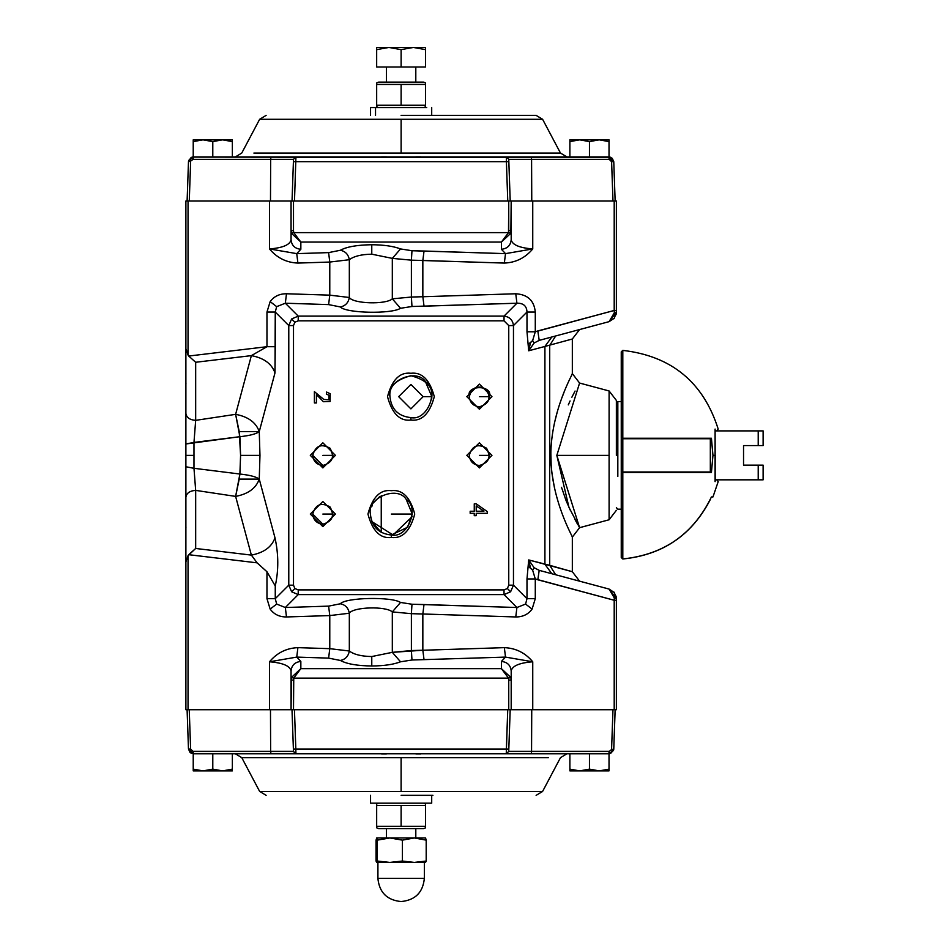 <?xml version="1.0" encoding="UTF-8"?>
<svg xmlns="http://www.w3.org/2000/svg" width="949" height="949" viewBox="0 0 949 949"><rect width="100%" height="100%" fill="white"/><g stroke="black" fill="none" stroke-linecap="round" stroke-linejoin="round"><path stroke-width="1.42" d="M423.645 82.124L378.604 82.124L423.645 82.124L425.579 82.907L423.645 82.124M378.604 82.124L376.67 82.907L376.67 84.437L425.579 84.437L425.579 82.907L425.579 84.437L401.119 84.437L401.119 105.244L376.67 105.244L376.67 106.774L378.604 107.557L376.67 106.774L376.67 105.244L425.579 105.244L401.119 105.244L401.119 84.437L376.67 84.437L376.67 105.244L376.67 84.437M423.645 107.557L425.579 106.774L425.579 84.437L425.579 105.244M378.604 828.607L423.645 828.607L378.604 828.607L376.67 827.813L378.604 828.607M423.645 828.607L425.579 827.813L425.579 826.294L376.67 826.294L376.67 827.813L376.67 826.294L401.119 826.294L401.119 805.476L425.579 805.476L425.579 803.945L423.645 803.162L425.579 803.945L425.579 805.476L376.67 805.476L401.119 805.476L401.119 826.294L425.579 826.294L425.579 805.476L425.579 826.294M378.604 803.162L376.67 803.945L376.67 826.294L376.67 805.476M715.095 479.826L758.215 479.826L758.215 465.14L743.541 465.14L743.541 445.579L758.215 445.579L758.215 430.905L715.095 430.905L758.215 430.905L758.215 445.579L763.115 445.579L763.115 430.905L763.115 445.579L743.541 445.579L743.541 465.14L758.215 465.14L758.215 479.826L715.095 479.826M763.115 479.826L758.215 479.826L763.115 479.826L763.115 465.14L763.115 479.826M763.115 430.905L758.215 430.905L763.115 430.905M763.115 465.14L758.215 465.14L763.115 465.14M617.823 476.434L617.823 401.557L617.823 476.434M621.251 557.443L621.251 472.483L621.251 557.443L622.805 558.937L622.805 472.483L621.251 472.483L711.43 472.483L712.96 455.366L711.43 438.236L622.805 438.236L622.805 350.383L622.805 438.236L621.251 438.236L621.251 351.854L621.251 438.236L622.805 438.236L622.805 350.383L622.805 438.236L711.43 438.236L712.96 455.366L715.19 455.366L715.095 481.653C719.212 481.653 719.212 481.653 715.095 481.653L715.095 455.366L712.96 455.366L711.43 472.483L622.805 472.483L622.805 558.937C663.837 554.702 693.387 534.038 711.43 496.944L712.96 496.944L718.191 481.653L716.768 479.826M715.095 429.067C719.212 429.067 719.212 429.067 715.095 429.067L715.095 455.366L715.095 429.067C719.212 429.067 719.212 429.067 715.095 429.067L715.19 481.143M622.805 438.236L621.251 438.236M715.095 481.653C719.212 481.653 719.212 481.653 715.095 481.653M710.469 498.901L710.327 499.518C691.904 535.153 662.722 554.975 622.805 558.985L621.251 557.526L622.805 558.985C662.722 554.975 691.904 535.153 710.327 499.518L710.469 498.901M710.327 471.997L710.469 438.735L710.327 471.997L710.327 438.735L622.805 438.735L622.805 471.997L710.327 471.997L622.805 471.997L622.805 438.735L621.251 438.735L621.251 471.997L622.805 471.997L621.251 471.997L621.251 438.735L710.469 438.735L710.327 471.997M293.466 751.394L270.643 751.394L293.466 751.394L292.007 709.733L293.383 749.034L295.827 749.034L295.91 753.755L295.827 749.034L293.383 749.034L293.466 751.394L295.91 753.755L270.94 753.755L270.643 751.394L270.94 753.755L193.359 753.755L193.062 751.394L193.359 753.755L188.471 749.034L190.619 749.034L188.471 749.034L187.095 709.733L188.471 749.034L190.097 752.51L193.359 753.755L506.28 753.755L506.363 749.034L508.806 749.034L506.363 749.034L507.739 709.733L506.28 753.755L608.855 753.755L610.527 753.47L613.552 750.244L611.5 749.639L609.151 751.394L608.855 753.755L609.151 751.394L508.735 751.394L510.182 709.733L508.735 751.394L506.28 753.755L508.735 751.394L506.292 753.755L508.735 751.394L531.559 751.394L531.274 753.755L531.559 751.394L609.151 751.394L611.5 749.639L613.552 750.244L613.754 749.034L609.721 753.684L613.778 749.034L611.5 749.639L613.754 749.034L615.118 709.733L613.778 749.034L613.552 750.244L608.938 753.755M190.619 749.034L189.242 709.733L190.619 749.034L193.062 751.394L190.619 749.034M270.643 751.394L193.062 751.394L270.643 751.394L270.477 709.733L270.643 751.394M295.827 749.034L294.451 709.733L295.827 749.034L506.363 749.034L295.827 749.034M612.971 709.733L611.595 749.034L612.971 709.733M420.751 753.874L415.804 753.874M386.445 753.874L381.534 753.874M212.79 769.129L222.576 770.885L212.79 769.129L212.79 753.755L193.228 753.755L193.228 769.129L203.003 770.885L212.79 769.129L203.003 770.885L193.228 769.129L193.228 770.885L193.228 769.129L193.228 770.885L222.576 770.885L212.79 769.129L212.79 753.755L232.363 753.755L232.363 770.885L232.363 769.129L222.576 770.885L232.363 770.885L232.363 753.755L235.281 753.755L241.77 757.658L548.344 757.658L241.77 757.658L235.281 753.755L355.401 753.755M401.107 791.43L542.603 791.43L259.646 791.43L401.107 791.43L401.107 757.658L401.107 791.43L542.603 791.43L401.142 791.43M401.142 795.333L432.922 795.333M613.742 749.473L615.154 709.733M531.737 709.733L531.559 751.394L531.737 709.733M510.182 709.733L508.735 751.394L510.182 709.733M610.563 753.447L295.353 753.696L293.466 751.394L292.007 709.733M611.607 161.686L612.983 200.998L611.607 161.686L609.163 159.325L531.582 159.325L531.76 200.998L531.582 159.325L508.759 159.325L510.206 200.998L508.842 161.686L506.398 161.686L506.315 156.965L506.398 161.686L508.842 161.686L508.759 159.325L506.315 156.965L508.759 159.325L531.582 159.325L531.286 156.965L531.582 159.325L609.163 159.325L611.607 161.686L608.878 156.965L609.163 159.325L608.878 156.965L613.766 161.686L611.607 161.686L613.766 161.686L615.142 200.998L613.766 161.686L612.271 158.341L608.878 156.965L295.934 156.965L294.487 200.998L295.934 156.965L193.371 156.965L191.579 157.309L188.673 160.488L190.737 161.081L193.086 159.325L193.371 156.965L193.086 159.325L293.49 159.325L292.043 200.998L293.407 161.686L295.851 161.686L293.407 161.686L293.49 159.325L295.934 156.965L293.49 159.325L270.667 159.325L270.963 156.965L270.667 159.325L193.086 159.325L190.737 161.081L188.673 160.488L188.483 161.686L190.737 161.081L188.483 161.686L187.107 200.998L188.483 161.686L188.673 160.488L193.371 156.965L188.578 160.891M506.398 161.686L507.762 200.998L506.398 161.686L295.851 161.686L506.398 161.686M190.986 157.581L192.066 157.143M192.196 157.107L611.12 157.51M189.266 200.998L190.63 161.686L189.266 200.998M381.522 156.858L386.445 156.858M415.804 156.858L420.727 156.858M589.459 141.591L579.673 139.847L589.459 141.591L589.459 156.965L609.021 156.965L609.021 141.591L599.234 139.847L589.459 141.591L599.234 139.847L609.021 141.591L609.021 139.847L609.021 141.591L609.021 139.847L579.673 139.847L589.459 141.591L589.459 156.965L569.886 156.965L569.886 139.847L569.886 141.591L579.673 139.847L569.886 139.847L569.886 156.965L566.968 156.965L560.479 153.062L253.893 153.062L560.479 153.062L566.968 156.965L506.315 156.965M401.119 119.289L542.603 119.289L259.646 119.289L542.603 119.289L401.119 119.289L401.119 153.062L401.119 119.289L259.646 119.289L401.119 119.289M401.119 115.387L536.126 115.387L401.119 115.387M270.489 200.998L270.667 159.325L270.489 200.998M425.579 49.633L413.349 47.45L425.579 49.633L425.579 47.45L388.9 47.45L401.119 49.633L413.349 47.45L401.119 49.633L388.9 47.45L376.67 47.45L376.67 49.633L388.9 47.45L401.119 49.633L388.9 47.45L376.67 49.633L376.67 47.45L413.349 47.45L425.579 49.633L413.349 47.45L425.579 47.45L425.579 67.011L425.579 49.633M376.67 67.011L376.67 49.633L376.67 67.011L401.119 67.011L401.119 49.633L401.119 67.011L425.579 67.011M426.196 840.138L426.196 861.04L426.196 840.138L414.31 837.955L402.412 840.138L389.873 837.955L402.412 840.138L414.31 837.955L426.196 840.138L425.555 837.955L389.873 837.955L377.334 840.138L389.873 837.955L376.694 837.955L377.334 840.138L377.334 861.04L376.694 862.416L425.555 862.416L426.196 861.04L414.31 862.416L402.412 861.04L389.873 862.416L377.334 861.04L389.873 862.416L402.412 861.04L414.31 862.416L426.196 861.04L425.555 862.416L376.67 862.416L376.053 861.04L376.694 862.416L377.334 861.04L377.334 840.138L376.694 837.955L376.053 840.138L376.67 837.955M402.412 840.138L402.412 861.04L402.412 840.138M376.053 840.138L376.053 861.04L376.053 840.138M377.916 862.416L377.916 878.311L377.916 862.416L389.873 862.416M414.31 862.416L424.333 862.416M377.916 878.311L424.333 878.311L377.916 878.311M193.228 770.802L193.228 753.755M232.363 770.885L203.003 770.885L193.228 769.129M222.576 770.885L232.363 769.129M203.003 770.885L193.228 770.885M609.021 770.885L609.021 769.129L599.234 770.885L609.021 770.885L609.021 769.129L609.021 770.885L599.234 770.885L589.459 769.129L579.673 770.885L569.886 769.129L569.886 770.885L569.886 769.129L579.673 770.885L599.234 770.885L589.459 769.129L589.459 753.755L569.886 753.755L569.886 769.129L569.886 753.755M599.234 770.885L569.886 770.885L569.886 769.129L569.886 770.885L579.673 770.885L589.459 769.129L599.234 770.885L609.021 769.129L609.021 753.755L609.021 769.129M579.673 770.885L569.886 769.129M609.021 753.755L589.459 753.755L589.459 769.129M203.003 139.847L232.363 139.847L232.363 141.591L232.363 139.847L222.576 139.847L212.79 141.591L203.003 139.847L193.228 141.591L193.228 156.965L193.228 139.847L193.228 141.591L203.003 139.847L193.228 139.847L203.003 139.847L212.79 141.591L222.576 139.847L232.363 141.591L232.363 139.847L232.363 141.591L222.576 139.847L203.003 139.847L212.79 141.591L212.79 156.965L232.363 156.965L232.363 141.591L232.363 156.965M222.576 139.847L232.363 141.591M193.228 156.965L212.79 156.965L212.79 141.591M609.021 139.93L609.021 156.965M569.886 139.847L599.234 139.847L609.021 141.591M579.673 139.847L569.886 141.591M599.234 139.847L609.021 139.847M375.531 107.557L375.531 115.387L375.531 107.557L426.718 107.557L370.549 107.557L370.549 115.387M431.7 803.162L370.549 803.162L431.7 803.162L431.7 795.333L431.7 803.162M486.363 389.339L489.506 396.658L479.387 396.658L489.506 396.658C493.1 384.653 465.686 384.653 469.281 396.658C469.921 402.756 473.29 406.125 479.387 406.777C489.032 404.025 491.416 398.272 486.54 389.517C477.786 384.642 472.033 387.014 469.281 396.658C472.033 387.014 477.786 384.642 486.54 389.517C491.416 398.272 489.032 404.025 479.387 406.777C473.29 406.125 469.921 402.756 469.281 396.658M486.363 448.047L489.506 455.366L479.387 455.366L489.506 455.366L489.423 456.647M329.825 448.047L332.969 455.366L322.862 455.366L332.969 455.366L332.885 456.647M312.743 455.366L322.862 465.473C332.494 462.732 334.878 456.979 330.003 448.213C321.248 443.337 315.495 445.722 312.743 455.366C313.384 461.463 316.764 464.832 322.862 465.473C316.764 464.832 313.384 461.463 312.743 455.366C315.495 445.722 321.248 443.337 330.003 448.213C334.878 456.979 332.494 462.732 322.862 465.473L322.862 467.916L310.299 455.366L322.862 442.803L335.412 455.366L322.862 467.916L335.412 455.366L322.862 442.803L310.299 455.366L322.862 467.916L322.862 465.473M329.825 506.742L332.969 514.061L322.862 514.061L332.969 514.061L332.885 515.343M312.743 514.061L322.862 524.18C332.494 521.428 334.878 515.675 330.003 506.908C321.248 502.033 315.495 504.417 312.743 514.061C313.384 520.159 316.764 523.528 322.862 524.18C316.764 523.528 313.384 520.159 312.743 514.061C315.495 504.417 321.248 502.033 330.003 506.908C334.878 515.675 332.494 521.428 322.862 524.18L322.862 526.624L310.299 514.061L322.862 501.511L335.412 514.061L322.862 526.624L335.412 514.061L322.862 501.511L310.299 514.061L322.862 526.624L322.862 524.18M239.883 436.694C249.789 435.638 256.254 433.942 259.255 431.629L239.219 431.629L240.583 455.366L259.967 455.366L259.255 431.629C256.254 433.942 249.789 435.638 239.883 436.694L185.885 443.966L185.885 455.366L193.976 455.366L193.976 442.424L193.976 468.308L239.883 474.026L240.583 455.366L239.883 436.694L235.625 414.333L251.366 355.626L195.672 362.269L195.672 420.348L235.625 414.333L195.672 420.348L193.976 442.424L239.883 436.694M235.625 496.398C248.152 494.026 256.028 488.261 259.255 479.103L239.219 479.103L235.625 496.398L195.672 490.384L195.672 548.463L251.366 555.106L235.625 496.398L239.883 474.026L193.976 468.308L195.672 490.384L235.625 496.398L251.366 555.106L195.672 548.463L195.672 490.384C189.776 490.823 186.514 493.124 185.885 497.3L185.885 200.998L616.364 200.998L616.364 312.197L609.104 321.652L539.198 340.383L534.157 342.98L528.7 350.786L526.992 331.782L526.992 312.043L513.468 325.566L513.468 585.165L526.992 598.677L526.992 578.949L528.7 559.934L544.916 564.275L544.916 346.444L528.7 350.786L544.916 346.444L544.916 564.275L572.33 571.713L579.59 581.168L572.33 571.713L572.33 537.122L572.33 571.713L549.708 565.307L549.708 345.412L549.708 565.307L528.7 559.934L534.157 567.739L539.198 570.349L609.104 589.08L539.198 570.349L534.157 567.739L528.7 559.934L530.467 568L532.638 570.147L534.157 567.739L532.638 570.147L535.283 578.949L535.283 598.677L532.092 609.104L525.58 604.074L516.92 607.514L515.758 616.957C522.757 617.004 528.202 614.383 532.092 609.104C528.202 614.383 522.757 617.004 515.758 616.957L422.839 613.991L422.839 650.255L504.346 647.645C515.782 648.12 525.248 652.829 532.745 661.785L532.745 709.733L185.885 709.733L185.885 497.3L185.885 561.891L188.044 555.663L188.044 709.733L269.492 709.733L269.492 661.785C277.001 652.829 286.468 648.12 297.903 647.645L329.778 648.665L329.778 615.581L286.491 616.957L285.329 607.514L276.669 604.074L270.157 609.104C274.047 614.383 279.492 617.004 286.491 616.957C279.492 617.004 274.047 614.383 270.157 609.104L266.966 598.677L266.966 571.761L257.096 562.84L188.709 554.691L188.044 555.663L195.672 548.463L188.709 554.691L257.096 562.84L251.366 555.106L257.096 562.84L266.966 571.761L266.966 598.677L270.157 609.104L276.669 604.074L285.329 607.514L328.615 606.126L340.347 603.778C345.59 597.479 391.486 596.458 400.537 602.449L411.973 604.24L516.92 607.514L504.026 594.608L510.609 591.761L507.383 588.522L504.026 589.887L504.026 594.608L298.223 594.608L285.329 607.514L298.223 594.608L504.026 594.608L504.026 589.887L298.223 589.887L298.223 594.608L291.628 591.761L294.866 588.522L293.502 585.165L288.781 585.165L291.628 591.761L288.781 585.165L288.781 325.566L275.257 312.043L276.669 306.646L270.157 301.616L266.966 312.043L275.257 312.043L274.985 372.921L259.255 431.629L259.967 455.366L259.255 479.103L274.985 537.81C278.603 554.192 278.698 570.242 275.257 585.948L275.257 598.677L288.781 585.165L293.502 585.165L293.502 325.566L288.781 325.566L288.781 585.165L275.257 598.677L276.669 604.074L275.257 598.677L266.966 598.677L275.257 598.677L275.257 585.948L266.966 571.761L275.257 585.948C278.698 570.242 278.603 554.192 274.985 537.81C271.758 546.968 263.881 552.733 251.366 555.106C263.881 552.733 271.758 546.968 274.985 537.81L259.255 479.103C256.028 488.261 248.152 494.026 235.625 496.398M392.317 652.343L371.771 656.542L371.771 665.984C383.989 665.89 393.574 664.49 400.537 661.797L392.317 652.343L392.317 611.903C385.852 605.913 353.075 606.933 349.327 613.232L349.327 651.002C353.906 654.513 361.391 656.352 371.771 656.542L392.317 652.343L422.839 650.243L422.839 613.991L411.392 613.683L411.392 650.551L411.392 613.683L392.317 611.903L392.317 652.343L400.537 661.797C393.574 664.49 383.989 665.89 371.771 665.984C357.239 665.807 346.765 663.956 340.347 660.457L328.615 658.12L296.74 657.099L300.845 661.453L300.845 668.654L501.404 668.654L501.404 661.453L505.509 657.099L411.973 660.006L400.537 661.797L411.973 660.006L505.509 657.099L501.404 661.453C507.3 662.046 510.562 665.202 511.191 670.896L511.191 709.733L614.205 709.733L532.745 709.733L532.745 661.785C519.53 662.817 512.341 665.854 511.191 670.896C512.341 665.854 519.53 662.817 532.745 661.785L505.509 657.099L532.745 661.785C525.248 652.829 515.782 648.12 504.346 647.645L505.509 657.099L504.346 647.645L422.839 650.255L424.037 659.697L422.839 650.243L411.392 650.551L411.973 660.006L411.392 650.551L392.317 652.343M349.327 259.718C353.906 256.218 361.391 254.368 371.771 254.19L371.771 244.735C357.239 244.925 346.765 246.764 340.347 250.263C345.377 251.271 348.366 254.427 349.327 259.718L349.327 297.488C353.075 303.799 385.852 304.819 392.317 298.828L392.317 258.377L371.771 254.19C361.391 254.368 353.906 256.218 349.327 259.718L329.778 262.054L297.903 263.075C286.468 262.612 277.001 257.891 269.492 248.935L269.492 200.998L188.044 200.998L188.044 355.068L188.709 356.041L266.966 346.705L266.966 312.043L270.157 301.616C274.047 296.349 279.492 293.727 286.491 293.763L329.778 295.151L329.778 262.054L329.778 295.151L349.327 297.488L349.327 259.718C348.366 254.427 345.377 251.271 340.347 250.263C346.765 246.764 357.239 244.925 371.771 244.735C383.989 244.842 393.574 246.242 400.537 248.935L411.973 250.726L505.509 253.632L501.404 249.279L501.404 242.066L300.845 242.066L300.845 249.279L296.74 253.632L328.615 252.612L340.347 250.263L328.615 252.612L296.74 253.632L300.845 249.279C294.937 248.674 291.687 245.518 291.058 239.824L291.058 200.998L269.492 200.998L269.492 248.935C282.719 247.903 289.896 244.866 291.058 239.824C289.896 244.866 282.719 247.903 269.492 248.935L296.74 253.632L269.492 248.935C277.001 257.891 286.468 262.612 297.903 263.075L296.74 253.632L297.903 263.075L329.778 262.054L328.615 252.612L329.778 262.054L349.327 259.718M298.223 316.112L291.628 318.971L294.866 322.197L298.223 320.833L298.223 316.112L504.026 316.112L516.92 303.217L411.973 306.491L400.537 308.283C391.486 314.261 345.59 313.241 340.347 306.942L328.615 304.605L285.329 303.217L298.223 316.112L298.223 320.833L504.026 320.833L504.026 316.112L298.223 316.112L285.329 303.217L276.669 306.646L275.257 312.043L288.781 325.566L291.628 318.971L298.223 316.112M572.33 339.007L572.33 373.598L572.33 339.007L544.916 346.444L572.33 339.007L579.59 329.564M563.955 392.506L562.105 397.299M557.348 411.629L554.418 423.064M551.571 440.68L551.025 447.501M550.835 452.981L551.191 465.793M551.855 472.685L554.489 488M557.205 498.605L557.953 501.143M616.364 709.733L614.205 709.733L614.205 600.266L535.283 578.949L537.822 579.792L539.198 570.349L537.822 579.792L614.205 600.266L614.335 597.989L609.104 589.08L616.364 598.522L616.364 709.733L616.364 598.522L614.335 592.567L609.104 589.08L614.335 597.989L616.364 598.522L614.335 597.989L614.205 600.266L616.364 600.266L614.205 600.266L614.205 709.733L616.364 709.733M515.758 293.763C527.644 294.487 534.157 300.572 535.283 312.043L535.283 331.782L614.205 310.465L614.205 200.998L532.745 200.998L532.745 248.935C525.248 257.891 515.782 262.612 504.346 263.075L422.839 260.477L422.839 296.74L515.758 293.763L516.92 303.217L504.026 316.112C509.613 316.824 512.757 319.967 513.468 325.566L508.747 325.566L508.747 585.165L513.468 585.165L513.468 325.566L526.992 312.043C526.731 305.993 523.374 303.051 516.92 303.217C523.374 303.051 526.731 305.993 526.992 312.043L526.992 331.782L528.7 350.786L534.157 342.98L539.198 340.383L609.104 321.652L614.335 312.743L614.205 310.465L537.822 330.928L539.198 340.383L537.822 330.928L535.283 331.782L532.638 340.584L534.157 342.98L532.638 340.584L530.467 342.731L528.7 350.786L530.467 342.731L528.119 344.475L532.638 340.584L535.283 331.782L526.992 331.782L535.283 331.782L535.283 312.043L526.992 312.043L535.283 312.043C534.157 300.572 527.644 294.487 515.758 293.763L422.839 296.74L422.839 260.477L411.392 260.168L411.392 297.037L422.839 296.729L424.037 306.183L516.92 303.217L515.758 293.763M185.885 557.727L185.885 595.13M185.885 455.366L185.885 497.3C186.514 493.124 189.776 490.823 195.672 490.384L193.976 468.308L185.885 466.754L193.976 468.308L193.976 455.366L185.885 455.366L185.885 466.754L185.885 455.366M609.104 455.366L609.104 390.964L609.104 519.767L609.104 455.366L556.826 455.366L579.59 527.68L568.949 507.324L556.826 455.366L609.104 455.366L609.104 390.964L609.104 455.366M577.633 524.311L574.987 519.53M570.325 510.301L566.423 501.404M565.901 500.111L561.511 487.3M571.879 397.204L575.07 391.035M571.642 375.045L572.33 373.598C573.291 373.171 550.966 410.395 550.811 455.342C550.954 500.313 573.243 537.454 572.33 537.122C573.243 537.454 550.954 500.313 550.811 455.342C550.966 410.395 573.291 373.171 572.33 373.598L579.59 383.052L556.826 455.366L579.59 383.052L609.104 390.964L616.364 400.407M508.747 200.998L293.502 200.998L293.502 230.654L293.751 232.624L508.498 232.624L508.747 200.998L508.747 230.654L511.191 230.654L511.191 239.824C512.341 244.866 519.53 247.903 532.745 248.935L532.745 200.998L511.191 200.998L510.859 233.229L501.404 242.066L508.498 232.624L293.751 232.624L300.845 242.066L291.39 233.229L291.058 230.654L291.058 239.824C291.687 245.518 294.937 248.674 300.845 249.279L300.845 242.066L501.404 242.066L501.404 249.279C507.3 248.674 510.562 245.518 511.191 239.824L511.191 200.998L508.747 200.998M293.502 709.733L508.747 709.733L508.747 680.077L508.498 678.108L293.751 678.108L293.502 709.733L293.502 680.077L291.058 680.077L291.058 670.896C289.896 665.854 282.719 662.817 269.492 661.785L269.492 709.733L291.058 709.733L291.39 677.491L300.845 668.654L293.751 678.108L508.498 678.108L501.404 668.654L510.859 677.491L511.191 680.077L511.191 670.896C510.562 665.202 507.3 662.046 501.404 661.453L501.404 668.654L300.845 668.654L300.845 661.453C294.937 662.046 291.687 665.202 291.058 670.896L291.058 709.733L293.502 709.733M616.364 455.366L616.364 400.407L616.364 455.366M565.355 498.711L566.399 501.345M570.076 400.952L568.285 404.891M185.885 348.829L185.885 413.432C186.514 417.596 189.776 419.909 195.672 420.348L195.672 362.269L188.709 356.041L185.885 348.829L188.044 355.068L188.044 200.998L185.885 200.998L185.885 348.829M185.885 413.432L185.885 443.966L193.976 442.424L195.672 420.348C189.776 419.909 186.514 417.596 185.885 413.432M555.675 335.97L549.708 345.412L555.675 335.97M551.832 336.99L544.916 346.444L551.832 336.99M551.832 573.73L544.916 564.275L551.832 573.73M555.675 574.762L549.708 565.307L555.675 574.762M392.317 258.377L392.317 298.828L411.392 297.037L411.392 260.168L392.317 258.377L400.537 248.935C393.574 246.242 383.989 244.842 371.771 244.735L371.771 254.19L392.317 258.377L411.392 260.168L411.973 250.726L400.537 248.935L392.317 258.377M349.327 651.002L349.327 613.232L329.778 615.581L329.778 648.665L349.327 651.002C348.366 656.293 345.377 659.448 340.347 660.457C346.765 663.956 357.239 665.807 371.771 665.984L371.771 656.542C361.391 656.352 353.906 654.513 349.327 651.002L329.778 648.665L328.615 658.12L340.347 660.457C345.377 659.448 348.366 656.293 349.327 651.002M504.026 594.608L516.92 607.514L525.58 604.074L526.992 598.677L513.468 585.165L510.609 591.761L504.026 594.608M507.383 588.522L510.609 591.761L513.468 585.165L508.747 585.165L507.383 588.522L508.747 585.165L508.747 325.566L504.026 320.833L298.223 320.833L294.866 322.197L291.628 318.971L288.781 325.566L293.502 325.566L294.866 322.197L293.502 325.566L293.502 585.165L294.866 588.522L291.628 591.761L298.223 594.608L298.223 589.887L294.866 588.522L298.223 589.887L504.026 589.887L507.383 588.522M318.959 397.026L323.443 401.724L330.122 401.498L330.228 393.752L330.122 401.498L323.443 401.724L316.42 394.57L316.42 402.945L316.42 394.57L323.443 401.724L330.122 401.498L330.228 393.752L326.575 392.044L330.228 393.752M370.395 514.061C366.765 497.94 397.323 485.283 406.16 499.245L412.293 514.061L407.643 527.217L391.344 535.011C378.71 533.682 371.723 526.695 370.395 514.061C371.723 526.695 378.71 533.682 391.344 535.011L391.344 537.466C380.276 538.795 372.483 530.989 367.939 514.061C372.483 497.134 380.276 489.34 391.344 490.669C402.4 489.34 410.205 497.134 414.737 514.061C410.205 530.989 402.4 538.795 391.344 537.466C402.4 538.795 410.205 530.989 414.737 514.061C410.205 497.134 402.4 489.34 391.344 490.669C380.276 489.34 372.483 497.134 367.939 514.061C372.483 530.989 380.276 538.795 391.344 537.466L391.344 535.011C407.465 538.641 420.122 508.083 406.16 499.245C397.323 485.283 366.765 497.94 370.395 514.061L370.727 517.834M410.905 420.063C399.849 421.392 392.044 413.586 387.512 396.658C392.044 379.73 399.849 371.937 410.905 373.265C421.973 371.937 429.767 379.73 434.31 396.658C429.767 413.586 421.973 421.392 410.905 420.063C421.973 421.392 429.767 413.586 434.31 396.658C429.767 379.73 421.973 371.937 410.905 373.265C399.849 371.937 392.044 379.73 387.512 396.658C392.044 413.586 399.849 421.392 410.905 420.063L410.905 417.607C427.026 421.249 439.684 390.68 425.721 381.842C416.896 367.88 386.326 380.537 389.956 396.658C391.285 409.292 398.272 416.279 410.905 417.607C398.272 416.279 391.285 409.292 389.956 396.658C386.326 380.537 416.896 367.88 425.721 381.842C439.684 390.68 427.026 421.249 410.905 417.607L410.905 420.063M479.387 467.916L466.837 455.366L479.387 442.803L491.95 455.366L479.387 467.916L491.95 455.366L479.387 442.803L466.837 455.366L479.387 467.916L479.387 465.473C489.032 462.732 491.416 456.979 486.54 448.213C477.786 443.337 472.033 445.722 469.281 455.366C469.921 461.463 473.29 464.832 479.387 465.473C473.29 464.832 469.921 461.463 469.281 455.366C472.033 445.722 477.786 443.337 486.54 448.213C491.416 456.979 489.032 462.732 479.387 465.473L479.387 467.916M479.387 409.221L466.837 396.658L479.387 384.108L491.95 396.658L479.387 409.221L491.95 396.658L479.387 384.108L466.837 396.658L479.387 409.221L479.387 406.777L479.387 409.221M508.747 325.566L513.468 325.566C512.757 319.967 509.613 316.824 504.026 316.112L504.026 320.833L508.747 325.566M501.404 249.279L505.509 253.632L532.745 248.935C519.53 247.903 512.341 244.866 511.191 239.824C510.562 245.518 507.3 248.674 501.404 249.279M300.845 661.453L296.74 657.099L269.492 661.785C282.719 662.817 289.896 665.854 291.058 670.896C291.687 665.202 294.937 662.046 300.845 661.453M422.839 260.477L424.037 251.022L411.973 250.726L411.392 260.168L504.346 263.075L505.509 253.632L424.037 251.022L422.839 260.477M504.346 263.075C515.782 262.612 525.248 257.891 532.745 248.935L505.509 253.632L504.346 263.075M328.615 658.12L329.778 648.665L297.903 647.645L296.74 657.099L328.615 658.12M297.903 647.645C286.468 648.12 277.001 652.829 269.492 661.785L296.74 657.099L297.903 647.645M511.191 230.654L508.747 230.654L508.498 232.624L510.859 233.229L511.191 230.654M510.859 233.229L508.498 232.624L501.404 242.066L510.859 233.229M614.335 312.743L609.104 321.652L614.335 318.152L616.364 312.197L614.335 312.743L616.364 312.197L616.364 310.465L614.205 310.465L614.335 312.743M614.205 310.465L616.364 310.465L616.364 200.998L614.205 200.998L614.205 310.465M293.751 678.108L300.845 668.654L291.39 677.491L293.751 678.108M510.859 677.491L501.404 668.654L508.498 678.108L510.859 677.491L508.498 678.108L508.747 680.077L511.191 680.077L510.859 677.491M511.191 680.077L508.747 680.077L508.747 709.733L511.191 709.733L511.191 680.077M291.39 233.229L300.845 242.066L293.751 232.624L291.39 233.229L293.751 232.624L293.502 230.654L291.058 230.654L291.39 233.229M291.058 230.654L293.502 230.654L293.502 200.998L291.058 200.998L291.058 230.654M528.119 566.245L530.467 568L528.7 559.934L526.992 578.949L535.283 578.949L532.638 570.147L528.119 566.245M535.283 578.949L526.992 578.949L526.992 598.677L535.283 598.677L535.283 578.949M525.58 604.074L532.092 609.104L535.283 598.677L526.992 598.677L525.58 604.074M422.839 613.991L515.758 616.957L516.92 607.514L424.001 604.537L422.839 613.991L424.001 604.537L411.973 604.24L411.392 613.683L422.839 613.991M422.839 296.74L411.392 297.037L411.973 306.491L424.037 306.183L422.839 296.74M411.973 306.491L411.392 297.037L392.317 298.828L400.537 308.283L411.973 306.491M400.537 308.283L392.317 298.828C385.852 304.819 353.075 303.799 349.327 297.488C348.366 302.778 345.377 305.934 340.347 306.942C345.59 313.241 391.486 314.261 400.537 308.283M340.347 306.942C345.377 305.934 348.366 302.778 349.327 297.488L329.778 295.151L328.615 304.605L340.347 306.942M328.615 304.605L329.778 295.151L286.491 293.763L285.329 303.217L328.615 304.605M270.157 301.616L276.669 306.646L285.329 303.217L286.491 293.763C279.492 293.727 274.047 296.349 270.157 301.616M275.257 312.043L266.966 312.043L266.966 346.705L275.257 346.705L275.257 312.043M195.672 362.269L251.366 355.626L266.966 346.705L188.709 356.041L195.672 362.269M188.044 555.663L185.885 561.891L185.885 709.733L188.044 709.733L188.044 555.663M349.327 613.232C353.075 606.933 385.852 605.913 392.317 611.903L400.537 602.449C391.486 596.458 345.59 597.479 340.347 603.778C345.377 604.798 348.366 607.941 349.327 613.232C348.366 607.941 345.377 604.798 340.347 603.778L328.615 606.126L329.778 615.581L349.327 613.232M329.778 615.581L328.615 606.126L285.329 607.514L286.491 616.957L329.778 615.581M400.537 602.449L392.317 611.903L411.392 613.683L411.973 604.24L400.537 602.449M239.219 479.103L259.255 479.103C256.254 476.778 249.789 475.093 239.883 474.026L239.219 479.103M259.967 455.366L240.583 455.366L239.883 474.026C249.789 475.093 256.254 476.778 259.255 479.103L259.967 455.366M239.219 431.629L259.255 431.629C256.028 422.459 248.152 416.694 235.625 414.333L239.219 431.629M235.625 414.333C248.152 416.694 256.028 422.459 259.255 431.629L274.985 372.921C271.758 363.752 263.881 357.987 251.366 355.626L235.625 414.333M274.985 372.921L275.257 346.705L266.966 346.705L251.366 355.626C263.881 357.987 271.758 363.752 274.985 372.921M381.249 532.425L381.249 495.698L381.249 532.425L371.771 521.559L393.028 534.951L412.127 516.719M489.506 396.658L489.423 397.939M431.854 396.658L425.354 381.486L431.854 396.658L431.688 399.315L431.854 396.658L423.135 396.658L410.905 408.889L398.675 396.658L410.905 384.428L423.135 396.658L431.854 396.658C433.052 386.753 426.065 379.778 410.905 375.709C395.745 379.778 388.77 386.753 389.956 396.658M371.771 506.576L372.174 505.603M412.293 514.061L391.344 514.061L412.293 514.061L406.16 499.245C420.122 508.083 407.465 538.641 391.344 535.011M374.06 502.223L379.6 496.707M314.392 402.945L314.392 391.629L314.392 402.945L316.42 402.945M326.575 392.044L326.337 394.167L328.912 395.152L328.935 399.861L323.834 399.446L314.392 391.629M483.895 511.191L476.208 505.888L476.208 511.238L483.895 511.238L476.208 511.238L476.208 505.888L483.895 511.191L476.208 511.238M474.263 513.326L470.17 513.326L474.263 513.326L474.263 515.663L476.208 515.663L476.208 513.326L487.3 513.326L476.208 513.326M470.17 511.238L474.263 511.238L470.17 511.238L470.17 513.326M487.3 513.326L487.3 511.606L476.208 503.836L474.263 503.836L474.263 511.238M616.364 403.017L617.823 401.557L621.251 401.557M616.364 507.703L617.823 509.174L621.251 509.174M716.768 430.905L718.191 429.067C703.363 382.281 671.572 356.053 622.805 350.383L621.251 351.854M190.085 752.51L188.471 749.034L187.095 709.733M193.359 753.755L190.963 753.126M610.753 753.387L609.721 753.684M266.123 795.333L259.646 791.43L241.77 757.658L235.281 753.755M536.126 795.333L542.603 791.43L560.479 757.658L566.968 753.755M613.766 161.686L611.085 157.498M609.721 157.036L610.705 157.32M266.123 115.387L259.646 119.289L241.758 153.062L235.281 156.965M560.479 153.062L542.603 119.289L536.126 115.387M386.445 82.124L386.445 67.011M415.804 82.124L415.804 67.011M386.445 837.955L386.445 828.607M415.804 837.955L415.804 828.607M377.892 862.416L377.892 878.311C379.268 892.428 387.014 900.174 401.119 901.55C415.235 900.174 422.981 892.428 424.357 878.311L424.357 862.416M431.7 115.387L431.7 107.557M370.549 795.333L370.549 803.162M616.364 510.313L609.104 519.767L579.59 527.68L572.33 537.122M616.008 314.783L616.364 312.257M616.281 313.419L616.15 314.214M616.364 598.522L616.043 596.043M613.825 591.962L614.335 592.567M613.789 318.817L614.335 318.152M185.933 383.277L185.885 384.274M185.933 527.454L185.885 526.458"/></g></svg>
